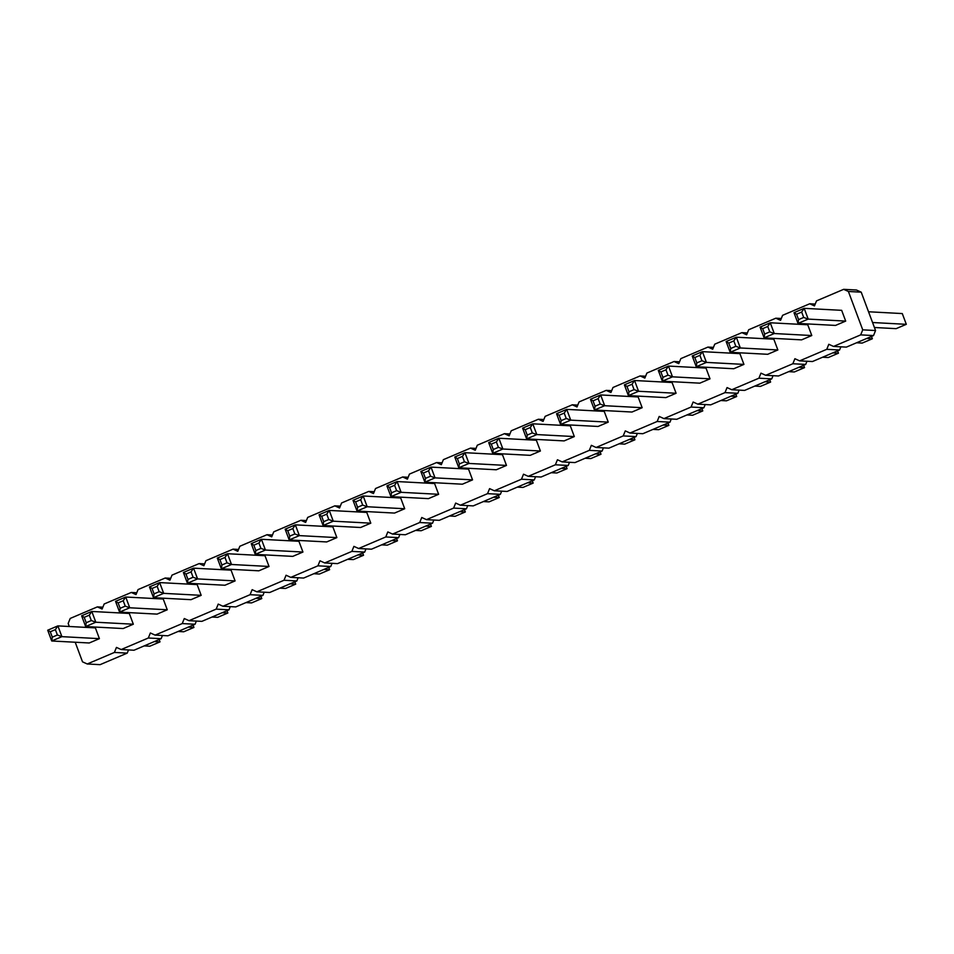 <?xml version="1.0" encoding="UTF-8"?>
<svg xmlns="http://www.w3.org/2000/svg" width="954" height="954" viewBox="0 0 954 954"><rect width="100%" height="100%" fill="white"/><g stroke="black" fill="none" stroke-linecap="round" stroke-linejoin="round"><path stroke-width="1.43" d="M69.308 626.504L68.175 623.463L70.226 618.43L97.368 606.887L102.853 607.185M97.368 606.887L102.102 609.034L104.153 604.001L131.294 592.458L136.017 594.592L138.068 589.572L165.209 578.017L169.943 580.163L171.994 575.131L199.136 563.587L203.87 565.734L205.921 560.702L233.05 549.146L237.784 551.293L239.836 546.26L266.977 534.717L271.711 536.863L273.762 531.831L300.904 520.288L305.638 522.422L307.689 517.402L334.818 505.847L339.552 507.993L341.604 502.961L368.745 491.417L373.479 493.552L375.53 488.531L402.671 476.976L407.406 479.123L409.457 474.09L436.586 462.547L441.32 464.693L443.371 459.661L470.513 448.106L475.247 450.252L477.298 445.22L504.439 433.676L509.162 435.823L511.213 430.791L538.354 419.247L543.088 421.382L545.139 416.361L572.281 404.806L577.015 406.953L579.066 401.92L606.195 390.377L610.93 392.511L612.981 387.491L640.122 375.936L644.856 378.082L646.907 373.05L674.049 361.506L678.783 363.653L680.834 358.621L707.963 347.077L712.698 349.212L714.749 344.179L741.89 332.636L746.624 334.782L748.675 329.75L775.817 318.207L780.551 320.341L782.602 315.321L809.731 303.766L814.466 305.912L816.517 300.88L843.658 289.336L848.392 291.483L862.738 329.846L860.687 334.878L833.546 346.433L828.811 344.287L826.76 349.319L799.631 360.862L794.897 358.716L792.846 363.748L765.704 375.292L760.97 373.157L758.919 378.189L731.778 389.733L727.043 387.586L724.992 392.619L697.863 404.162L693.129 402.028L691.078 407.048L663.936 418.603L659.202 416.457L657.151 421.489L630.01 433.033L625.287 430.886L623.224 435.918L596.095 447.474L591.361 445.327L589.31 450.36L562.168 461.903L557.434 459.756L555.383 464.789L528.254 476.332L523.519 474.198L521.468 479.218L494.327 490.773L489.593 488.627L487.542 493.659L460.4 505.203L455.666 503.068L453.615 508.088L426.486 519.644L421.751 517.497L419.7 522.53L392.559 534.073L387.825 531.927L385.774 536.959L358.632 548.502L353.898 546.368L351.847 551.4L324.718 562.943L319.984 560.797L317.932 565.829L290.791 577.373L286.057 575.238L284.006 580.259L256.864 591.814L252.142 589.667L250.079 594.7L222.95 606.243L218.216 604.097L216.164 609.129L189.023 620.684L184.289 618.538L182.238 623.57L155.108 635.114L150.374 632.967L148.323 637.999L121.182 649.543L116.448 647.408L114.397 652.441L87.255 663.984L82.521 661.837L75.199 642.233M438.637 494.303L434.607 483.547L397.102 481.555L401.121 492.312L438.637 494.303L428.453 498.632L390.949 496.64L391.522 492.813L396.614 490.654L401.121 492.312L390.949 496.64L386.919 485.884L389.506 487.434L391.522 492.813M404.711 508.744L394.539 513.073L357.023 511.07L357.595 507.254L362.687 505.083L367.195 506.741L404.711 508.744L400.692 497.988L363.176 495.985L353.004 500.313L357.023 511.07L367.195 506.741L363.176 495.985L360.672 499.705L355.592 501.876L357.595 507.254M370.796 523.174L366.765 512.417L329.249 510.414L333.28 521.182L370.796 523.174L360.612 527.502L323.096 525.511L323.68 521.683L328.76 519.525L333.28 521.182L323.096 525.511L319.077 514.755L321.665 516.305L323.68 521.683M269.028 566.473L264.997 555.717L227.493 553.725L231.512 564.482L269.028 566.473L258.844 570.814L221.34 568.811L221.912 564.983L227.004 562.824L231.512 564.482L221.34 568.811L217.309 558.054L219.897 559.604L221.912 564.983M302.943 552.044L292.771 556.373L255.255 554.381L255.839 550.553L253.824 545.175L251.236 543.613L255.255 554.381L265.439 550.041L302.943 552.044L298.924 541.288L261.408 539.284L251.236 543.613M336.869 537.615L326.697 541.944L289.181 539.94L289.754 536.124L294.846 533.954L299.353 535.611L336.869 537.615L332.851 526.846L295.335 524.855L285.151 529.184L289.181 539.94L299.353 535.611L295.335 524.855L292.83 528.576L287.738 530.734L289.754 536.124M676.088 393.263L672.069 382.506L634.553 380.515L638.584 391.271L676.088 393.263L665.916 397.603L628.4 395.6L628.984 391.772L634.064 389.614L638.584 391.271L628.4 395.6L624.381 384.844L626.969 386.394L628.984 391.772M642.173 407.704L631.989 412.033L594.485 410.029L595.057 406.213L600.149 404.043L604.657 405.7L642.173 407.704L638.143 396.947L600.638 394.944L590.454 399.273L594.485 410.029L604.657 405.7L600.638 394.944L598.134 398.665L593.042 400.835L595.057 406.213M574.32 436.574L570.301 425.806L532.785 423.814L536.816 434.571L574.32 436.574L564.148 440.903L526.632 438.9L527.216 435.084L532.296 432.913L536.816 434.571L526.632 438.9L522.613 428.143L525.201 429.694L527.216 435.084M608.247 422.133L598.075 426.462L560.558 424.47L561.131 420.642L566.223 418.484L570.731 420.142L608.247 422.133L604.228 411.377L566.712 409.373L556.54 413.714L560.558 424.47L570.731 420.142L566.712 409.373L564.208 413.094L559.127 415.264L561.131 420.642M540.405 451.003L530.221 455.332L492.717 453.341L493.29 449.513L498.382 447.343L502.889 449.012L540.405 451.003L536.375 440.247L498.87 438.244L488.686 442.573L492.717 453.341L502.889 449.012L498.87 438.244L496.366 441.964L491.274 444.135L493.29 449.513M472.552 479.874L468.533 469.118L431.017 467.114L435.048 477.871L472.552 479.874L462.38 484.203L424.864 482.199L425.448 478.383L430.528 476.213L435.048 477.871L424.864 482.199L420.845 471.443L423.433 473.005L425.448 478.383M506.479 465.433L502.46 454.676L464.944 452.685L468.963 463.441L506.479 465.433L496.307 469.773L458.791 467.77L459.363 463.942L464.455 461.784L468.963 463.441L458.791 467.77L454.772 457.014L457.36 458.564L459.363 463.942M845.697 321.093L835.525 325.421L798.009 323.43L798.593 319.602L796.578 314.224L793.99 312.673L798.009 323.43L808.193 319.101L845.697 321.093L841.678 310.336L804.162 308.333L793.99 312.673M811.782 335.534L801.598 339.862L764.094 337.859L764.667 334.043L762.651 328.665L760.064 327.103L764.094 337.859L774.266 333.53L811.782 335.534L807.752 324.765L770.248 322.774L760.064 327.103M777.856 349.963L767.684 354.292L730.168 352.3L730.74 348.472L735.832 346.302L740.34 347.971L777.856 349.963L773.837 339.207L736.321 337.203L726.149 341.532L730.168 352.3L740.34 347.971L736.321 337.203L733.817 340.924L728.737 343.094L730.74 348.472M710.014 378.833L699.842 383.162L662.326 381.171L662.899 377.343L667.991 375.172L672.498 376.83L710.014 378.833L705.996 368.077L668.48 366.074L658.296 370.402L662.326 381.171L672.498 376.83L668.48 366.074L665.975 369.794L660.884 371.965L662.899 377.343M743.941 364.404L733.757 368.733L696.241 366.73L696.825 362.902L701.905 360.743L706.425 362.401L743.941 364.404L739.91 353.636L702.394 351.644L692.222 355.973L696.241 366.73L706.425 362.401L702.394 351.644L699.902 355.365L694.81 357.523L696.825 362.902M201.175 595.344L191.003 599.672L153.487 597.681L154.071 593.853L159.151 591.695L163.671 593.352L201.175 595.344L197.156 584.587L159.64 582.584L149.468 586.925L153.487 597.681L163.671 593.352L159.64 582.584L157.148 586.316L152.056 588.475L154.071 593.853M235.101 580.914L231.083 570.158L193.567 568.155L197.585 578.911L235.101 580.914L224.929 585.243L187.413 583.24L187.986 579.424L193.078 577.253L197.585 578.911L187.413 583.24L183.395 572.483L185.982 574.046L187.986 579.424M167.26 609.785L157.076 614.114L119.572 612.11L120.144 608.294L118.129 602.916L115.541 601.354L119.572 612.11L129.744 607.781L167.26 609.785L163.229 599.017L125.725 597.025L115.541 601.354M99.407 638.655L89.235 642.984L51.719 640.981L52.303 637.153L57.383 634.994L61.903 636.652L99.407 638.655L95.388 627.887L57.872 625.896L47.7 630.224L51.719 640.981L61.903 636.652L57.872 625.896L55.38 629.616L50.288 631.775L52.303 637.153M133.333 624.214L129.315 613.458L91.799 611.454L95.817 622.223L133.333 624.214L123.161 628.543L85.645 626.551L86.218 622.723L91.31 620.553L95.817 622.223L85.645 626.551L81.627 615.783L84.214 617.345L86.218 622.723M843.658 289.336L856.477 290.016L861.212 292.162L875.557 330.537L873.506 335.569L846.377 347.113L833.546 346.433M840.891 346.815L839.592 349.999L812.45 361.542L799.631 360.862M806.965 361.256L805.665 364.428L778.524 375.983L765.704 375.292M773.038 375.685L771.75 378.869L744.609 390.413L731.778 389.733M739.123 390.126L737.824 393.298L710.682 404.854L697.863 404.162M705.197 404.556L703.897 407.74L676.768 419.283L663.936 418.603M671.27 418.985L669.982 422.169L642.841 433.712L630.01 433.033M637.355 433.426L636.056 436.598L608.914 448.153L596.095 447.474M603.429 447.855L602.129 451.039L575 462.583L562.168 461.903M569.502 462.296L568.214 465.469L541.073 477.024L528.254 476.332M535.588 476.726L534.288 479.91L507.146 491.453L494.327 490.773M501.661 491.167L500.361 494.339L473.232 505.894L460.4 505.203M467.746 505.596L466.446 508.78L439.305 520.324L426.486 519.644M433.82 520.025L432.52 523.209L405.378 534.753L392.559 534.073M399.893 534.467L398.605 537.639L371.464 549.194L358.632 548.502M365.978 548.896L364.678 552.08L337.537 563.623L324.718 562.943M332.052 563.337L330.752 566.509L303.622 578.064L290.791 577.373M298.125 577.766L296.837 580.95L269.696 592.494L256.864 591.814M264.21 592.207L262.91 595.379L235.769 606.923L222.95 606.243M230.284 606.637L228.984 609.821L201.854 621.364L189.023 620.684M196.357 621.066L195.069 624.25L167.928 635.793L155.108 635.114M162.442 635.507L161.143 638.679L134.001 650.234L121.182 649.543M128.516 649.936L127.216 653.12L100.087 664.664L87.255 663.984M114.397 652.441L127.216 653.12M131.294 592.458L136.78 592.744M148.323 637.999L161.143 638.679M165.209 578.017L170.694 578.315M182.238 623.57L195.069 624.25M199.136 563.587L204.621 563.874M216.164 609.129L228.984 609.821M233.05 549.146L238.548 549.444M250.079 594.7L262.91 595.379M266.977 534.717L272.462 535.015M284.006 580.259L296.837 580.95M300.904 520.288L306.389 520.574M317.932 565.829L330.752 566.509M334.818 505.847L340.316 506.145M351.847 551.4L364.678 552.08M368.745 491.417L374.23 491.704M385.774 536.959L398.605 537.639M402.671 476.976L408.157 477.274M419.7 522.53L432.52 523.209M436.586 462.547L442.072 462.833M453.615 508.088L466.446 508.78M470.513 448.106L475.998 448.404M487.542 493.659L500.361 494.339M504.439 433.676L509.925 433.975M521.468 479.218L534.288 479.91M538.354 419.247L543.84 419.533M555.383 464.789L568.214 465.469M572.281 404.806L577.766 405.104M589.31 450.36L602.129 451.039M606.195 390.377L611.693 390.663M623.224 435.918L636.056 436.598M640.122 375.936L645.608 376.234M657.151 421.489L669.982 422.169M674.049 361.506L679.534 361.793M691.078 407.048L703.897 407.74M707.963 347.077L713.461 347.363M724.992 392.619L737.824 393.298M741.89 332.636L747.376 332.934M758.919 378.189L771.75 378.869M775.817 318.207L781.302 318.493M792.846 363.748L805.665 364.428M809.731 303.766L815.217 304.064M826.76 349.319L839.592 349.999M848.392 291.483L861.212 292.162M860.687 334.878L873.506 335.569M862.738 329.846L875.557 330.537M396.614 490.654L394.598 485.276L397.102 481.555L386.919 485.884M328.76 519.525L326.757 514.134L329.249 510.414L319.077 514.755M227.004 562.824L224.989 557.446L227.493 553.725L217.309 558.054M253.824 545.175L258.916 543.005L261.408 539.284L265.439 550.041L260.919 548.383L255.839 550.553M634.064 389.614L632.061 384.235L634.553 380.515L624.381 384.844M532.296 432.913L530.293 427.535L532.785 423.814L522.613 428.143M430.528 476.213L428.525 470.835L431.017 467.114L420.845 471.443M464.455 461.784L462.44 456.406L464.944 452.685L454.772 457.014M796.578 314.224L801.67 312.065L804.162 308.333L808.193 319.101L803.673 317.443L798.593 319.602M762.651 328.665L767.743 326.495L770.248 322.774L774.266 333.53L769.759 331.873L764.667 334.043M193.078 577.253L191.062 571.875L193.567 568.155L183.395 572.483M118.129 602.916L123.221 600.746L125.725 597.025L129.744 607.781L125.236 606.124L120.144 608.294M91.31 620.553L89.294 615.175L91.799 611.454L81.627 615.783M493.564 497.237L499.228 497.535L489.056 501.864L483.392 501.565M498.358 495.198L499.228 497.535M459.649 511.666L465.313 511.964L455.13 516.305L449.465 515.995M464.431 509.627L465.313 511.964M425.722 526.107L431.387 526.405L421.215 530.734L415.55 530.436M430.516 524.068L431.387 526.405M323.955 569.407L329.619 569.705L319.447 574.034L313.783 573.736M328.748 567.368L329.619 569.705M347.709 559.306L353.362 559.604L363.546 555.276L357.881 554.966M362.663 552.938L363.546 555.276M391.808 540.536L397.46 540.835L387.288 545.163L381.624 544.865M396.59 538.497L397.46 540.835M731.026 396.196L736.691 396.494L726.507 400.823L720.854 400.525M735.808 394.157L736.691 396.494M697.1 410.625L702.764 410.924L692.592 415.264L686.928 414.954M701.894 408.586L702.764 410.924M629.258 439.496L634.923 439.794L624.751 444.123L619.086 443.825M634.052 437.457L634.923 439.794M663.185 425.067L668.849 425.365L658.665 429.694L653.001 429.395M667.967 423.027L668.849 425.365M595.332 453.925L600.996 454.235L590.824 458.564L585.16 458.266M600.126 451.898L600.996 454.235M527.49 482.796L533.155 483.106L522.983 487.434L517.318 487.124M532.284 480.756L533.155 483.106M561.417 468.366L567.081 468.664L556.897 472.993L551.233 472.695M566.199 466.327L567.081 468.664M874.424 327.496L896.128 328.653L906.3 324.324L872.564 322.524M868.545 311.767L902.281 313.568L906.3 324.324M856.537 342.784L862.201 343.082L872.373 338.753L866.709 338.455M871.503 336.416L872.373 338.753M832.794 352.885L838.459 353.195L828.275 357.523L822.61 357.225M837.576 350.857L838.459 353.195M764.953 381.755L770.605 382.065L760.433 386.394L754.769 386.084M769.735 379.716L770.605 382.065M798.868 367.326L804.532 367.624L794.36 371.953L788.696 371.655M803.662 365.287L804.532 367.624M256.113 598.277L261.778 598.575L251.606 602.904L245.941 602.606M260.907 596.238L261.778 598.575M290.04 583.836L295.704 584.146L285.52 588.475L279.856 588.165M294.822 581.797L295.704 584.146M212.015 617.035L217.679 617.333L227.851 613.005L222.187 612.706M226.98 610.667L227.851 613.005M154.345 641.577L160.01 641.875L149.838 646.204L144.173 645.906M159.139 639.538L160.01 641.875M188.272 627.136L193.936 627.446L183.752 631.775L178.088 631.476M193.054 625.109L193.936 627.446M394.598 485.276L389.506 487.434M353.004 500.313L355.592 501.876M360.672 499.705L362.687 505.083M326.757 514.134L321.665 516.305M224.989 557.446L219.897 559.604M258.916 543.005L260.919 548.383M285.151 529.184L287.738 530.734M292.83 528.576L294.846 533.954M632.061 384.235L626.969 386.394M590.454 399.273L593.042 400.835M598.134 398.665L600.149 404.043M530.293 427.535L525.201 429.694M556.54 413.714L559.127 415.264M564.208 413.094L566.223 418.484M488.686 442.573L491.274 444.135M496.366 441.964L498.382 447.343M428.525 470.835L423.433 473.005M462.44 456.406L457.36 458.564M801.67 312.065L803.673 317.443M767.743 326.495L769.759 331.873M726.149 341.532L728.737 343.094M733.817 340.924L735.832 346.302M658.296 370.402L660.884 371.965M665.975 369.794L667.991 375.172M692.222 355.973L694.81 357.523M699.902 355.365L701.905 360.743M149.468 586.925L152.056 588.475M157.148 586.316L159.151 591.695M191.062 571.875L185.982 574.046M123.221 600.746L125.236 606.124M47.7 630.224L50.288 631.775M55.38 629.616L57.383 634.994M89.294 615.175L84.214 617.345"/></g></svg>
